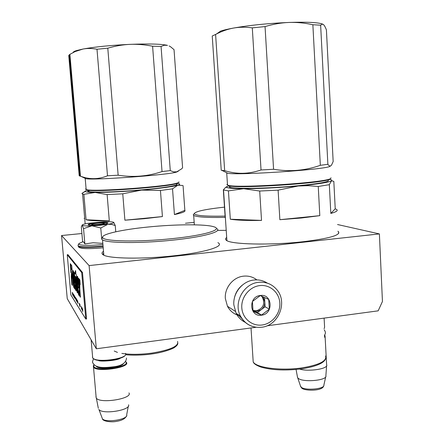 <?xml version="1.0" encoding="UTF-8"?>
<svg xmlns="http://www.w3.org/2000/svg" width="444" height="444" viewBox="0 0 444 444"><rect width="100%" height="100%" fill="white"/><g stroke="black" fill="none" stroke-linecap="round" stroke-linejoin="round"><path stroke-width="0.67" d="M226.695 237.496C225.363 238.45 225.219 239.355 226.268 240.204C230.025 244.422 269.924 245.488 303.024 241.73C328.76 238.6 340.604 235.276 338.544 231.751L337.89 231.241M217.516 230.414L226.218 230.342M103.508 251.31C101.626 252.592 101.51 253.757 103.163 254.817C108.269 258.68 142.419 259.346 174.115 255.777C204.634 252.519 223.987 246.553 218.565 243.073L217.899 242.646M337.545 224.531L379.387 233.91L89.105 265.59L61.555 235.536L81.901 233.516M185.47 223.238L194.178 222.377M226.856 239.91L226.39 240.298M61.555 235.536L67.244 298.646L96.315 348.779L89.105 265.59M379.387 233.91L382.445 301.487L378.166 310.844L267.005 325.807M256.166 327.261L96.315 348.779M104.007 223.215L103.824 223.143C102.137 222.577 91.12 223.687 91.891 224.348L91.93 224.387C92.668 225.141 105.467 223.904 104.007 223.215M92.463 356.921L92.718 358.125L94.5 359.218C101.41 362.21 124.758 358.697 125.746 354.584L125.624 353.33M125.114 355.416C123.071 359.34 101.415 362.376 94.966 359.584L93.395 358.691M93.751 365.284L93.312 365.784L93.934 364.935L93.773 366.411C95.815 371.961 130.419 367.049 125.863 361.921L125.696 361.71M93.312 365.784L93.512 367.21C96.842 372.599 130.997 367.427 126.368 362.315L125.713 361.688M95.926 396.586L96.365 398.207C100.461 403.968 132.95 398.607 128.96 392.923M98.329 408.291L96.365 398.207M128.566 404.778C131.085 410.04 103.48 414.707 99.023 409.69L98.79 409.451M324.109 318.12L324.597 327.2L324.12 328.726M324.497 335.165L324.531 336.347M324.542 335.109L325.052 335.72L324.581 337.301M326.673 364.807C328.593 368.77 308.891 371.944 299.606 369.103M297.375 376.568L297.569 377.616L298.335 378.399C303.224 382.634 327.161 380.464 325.924 375.913M100.211 225.28L107.859 224.309L100.771 227.983L92.097 225.846L100.211 225.28M113.747 222.4L115.246 225.552L111.494 224.348L107.859 224.309C112.437 223.515 114.352 222.844 113.609 222.289L113.165 222.122C111.605 221.745 108.491 221.639 103.829 221.817L88.212 223.332C83.944 224.048 81.912 224.686 82.129 225.252L81.319 226.884L82.628 241.841L83.688 242.019L84.86 243.923L93.107 242.751L102.07 243.345L102.808 243.035M103.208 247.763C90.276 248.956 82.401 248.868 79.587 247.486M102.936 244.539C89.699 245.748 81.657 245.665 78.804 244.3L79.076 243.456L78.061 245.088L78.194 245.932L78.066 245.01M99.378 224.725C93.984 225.208 90.321 225.263 88.389 224.903C87.279 224.287 90.021 223.615 96.614 222.894C103.03 222.35 106.804 222.361 107.948 222.927C107.837 223.526 104.978 224.131 99.378 224.725M82.179 225.308L82.223 225.347C83.183 225.868 86.352 226.04 91.73 225.863L92.097 225.846M115.762 231.79L115.246 225.552M101.615 237.973L100.771 227.983M91.73 225.863L83.533 228.649L82.223 225.347M84.86 243.923L83.533 228.649M88.228 224.853C88.683 224.264 91.497 223.698 96.67 223.154C102.409 222.655 106.049 222.633 107.592 223.088L107.742 223.232M267.349 283.144C263.303 280.536 258.83 279.492 253.929 280.025C242.463 281.124 232.811 293.023 233.849 304.884L236.108 313.264C238.228 317.377 241.308 320.424 245.366 322.411M262.16 324.991C272.3 323.698 280.519 313.397 279.825 302.941C279.276 292.463 269.897 284.299 259.69 285.609C249.478 286.757 241.025 297.203 241.802 307.797C242.424 318.42 252.031 326.44 262.16 324.991M261.544 315.185C273.732 314.075 272.488 293.523 260.312 295.493C248.018 296.553 249.362 317.288 261.544 315.185M261.505 315.068L269.319 309.152L268.72 299.434L260.284 295.576L252.414 301.493L253.041 311.261L261.505 315.068L257.387 312.582L265.09 306.76L264.519 297.48M269.319 309.152L265.09 306.76M262.043 296.359L263.298 297.708L264.796 301.97C264.885 305.111 263.703 307.681 261.244 309.668L257.304 311.3L252.897 310.55L257.387 312.582M261.338 296.043L262.398 297.225C265.296 303.84 263.303 308.358 256.421 310.772L252.864 310.389M238.467 315.429C233.588 313.914 229.92 310.856 227.461 306.255L225.347 298.557C224.398 287.862 233.106 277.15 243.473 276.168C248.479 275.652 252.941 276.895 256.848 279.881M242.058 318.742L237.507 314.18M234.055 299.911C234.909 293.811 237.718 288.839 242.491 284.987M224.492 207.143C205.111 209.252 195.027 211.449 194.228 213.725C195.549 215.684 205.838 216.478 225.091 216.1M194.217 213.664L193.223 214.879L193.678 215.407C196.753 217.083 207.148 217.738 224.864 217.371M230.381 186.053C221.634 189.072 261.244 189.188 296.975 185.847C321.018 183.483 331.268 181.496 327.733 179.892M329.398 179.37L330.181 179.52C331.751 179.859 332.195 180.286 331.518 180.791L333.821 181.357L335.231 208.797L330.824 213.425C336.152 211.977 338.139 210.689 336.78 209.551L335.231 208.797M330.824 213.425L329.331 184.687L331.518 180.791C328.693 182.423 317.582 184.166 298.179 186.003L308.275 185.686L318.248 186.474L329.331 184.687M319.808 215.651L279.864 219.691L301.448 217.998L319.808 215.651L318.248 186.474M279.864 219.691L278.116 190.149L298.179 186.003C277.922 187.773 259.74 188.672 243.645 188.706L259.707 191.042L278.116 190.149M261.522 220.407L230.308 219.219C236.874 220.257 247.28 220.651 261.522 220.407L259.707 191.042M230.308 219.219L228.432 190.881L243.645 188.706C232.634 188.639 226.906 188.095 226.462 187.068L224.803 188.184L223.343 189.927L228.432 190.881M228.699 185.753L226.462 187.068M225.097 216.195L225.369 217.61M225.202 217.699L223.343 189.927M226.718 186.591L224.803 188.184M215.595 34.449L212.238 35.992L221.234 170.268L224.658 170.64L215.595 34.449L216.428 34.016C222.067 31.119 227.711 29.143 233.355 28.089C249.645 25.23 268.176 23.349 288.961 22.45C281.235 22.749 273.265 24.126 265.051 26.585L273.571 169.275L261.033 169.969C248.662 174.181 236.535 174.403 224.658 170.64M320.329 165.312L312.865 24.725L320.635 25.197L327.877 164.313L320.329 165.312C305.206 170.663 289.616 171.983 273.571 169.275M261.033 169.969L252.297 27.872L265.051 26.585M252.297 27.872C245.593 26.934 239.277 27.006 233.355 28.089C227.805 29.11 223.56 30.12 220.613 31.113L216.444 34.005M312.865 24.725C304.656 22.933 296.692 22.172 288.961 22.45C307.587 21.845 318.909 22.444 322.927 24.242M323.415 24.553L322.122 24.115L320.635 25.197M323.471 24.598L323.448 24.575C324.381 25.397 325.369 27.178 326.412 29.931L333.161 161.544L331.529 165.101L330.741 165.828C329.853 166.289 328.899 165.784 327.877 164.313M227.495 184.887L228.743 185.764C237.329 189.033 327.728 182.989 330.269 178.949L330.575 178.616M331.008 177.828L330.752 178.416C328.221 182.462 236.852 188.572 228.216 185.303L227.511 185.087L226.712 173.027L227.683 173.232C237.435 175.596 327.617 169.447 330.125 166.228L330.297 166.117M227.439 184.044L226.917 184.599L227.511 185.087M89.089 190.343C80.908 192.807 109.862 192.729 140.998 189.932C165.995 187.773 181.912 184.826 175.752 183.827M177.212 183.416L178.244 183.566C180.369 183.949 180.209 184.504 177.761 185.242L182.734 185.487M184.848 210.351L174.431 214.569C182.379 212.92 185.847 211.516 184.848 210.351L183.061 185.659M174.431 214.569L172.527 188.828L177.761 185.242C172.006 186.802 159.94 188.417 141.553 190.088L160.445 190.482L172.527 188.828M162.421 216.572L124.897 220.191L144.45 218.681L162.421 216.572L160.445 190.482M124.897 220.191L122.76 193.812L141.553 190.088C122.711 191.686 107.243 192.468 95.133 192.441L107.121 194.589L122.76 193.812M109.307 220.829L86.064 219.752C89.882 220.69 97.63 221.051 109.307 220.829L107.121 194.589M86.064 219.752L83.866 194.333L95.133 192.441C89.061 192.38 85.753 192.052 85.204 191.458L81.924 193.412L82.584 194.05L83.866 194.333M84.094 218.376L84.676 218.193M85.148 191.264L81.924 193.412M87.551 190.16C85.703 190.659 84.921 191.092 85.204 191.458M69.392 55.195L68.737 55.478L79.198 175.774L79.887 176.029M80.203 176.14L81.152 176.429M162.038 171.567L152.597 46.226L161.061 46.442L170.268 170.613L162.038 171.567C147.885 176.373 133.256 177.583 118.143 175.191L107.498 175.791C98.651 179.409 89.838 179.609 81.052 176.385L80.475 176.179L69.902 54.346L75.014 51.615L82.956 49.051C95.121 46.831 110.845 45.266 130.125 44.356C122.888 44.672 115.446 45.948 107.792 48.18L118.143 175.191M107.498 175.791L96.997 49.251L107.792 48.18M96.997 49.251C92.008 48.279 87.329 48.213 82.956 49.051L76.562 50.566L75.014 51.615M152.597 46.226C144.861 44.683 137.368 44.056 130.125 44.356C148.968 43.64 161.433 43.978 167.516 45.366L164.33 45.227L161.061 46.442M170.585 46.77L174.042 49.661L182.595 167.815L181.59 168.881L176.779 171.817L173.587 171.861L170.268 170.613M169.109 45.948L170.601 46.781M86.136 189.316L87.213 190.099C94.655 192.363 166.583 187.113 176.657 183.588L178.593 182.551M178.865 181.907C179.326 182.229 178.727 182.634 177.056 183.111C166.911 186.641 94.211 191.952 86.724 189.682L86.158 189.549L85.215 178.61L85.992 178.738C94.256 180.342 166.167 175.103 176.257 172.178L178.222 171.317M86.075 188.633L85.526 189.133L86.158 189.549M79.198 175.774L80.475 176.179M68.737 55.478L69.902 54.346M73.166 52.509C73.21 51.909 74.342 51.265 76.562 50.566M102.719 237.601C100.677 234.249 122.294 229.515 148.468 226.978C175.669 224.226 205.639 224.015 213.903 226.795C223.587 229.493 204.962 235.309 172.383 238.611C138.667 242.219 103.419 241.475 102.719 237.601L101.515 239.011L102.542 239.899C107.565 243.212 141.375 243.495 172.799 240.126C203.058 237.041 222.294 231.69 216.95 228.71M102.614 237.052L101.515 239.011M103.652 252.991L102.758 254.534M82.689 311.555L82.745 309.446L82.678 310.306L82.401 308.902L82.751 311.549M72.533 294.699L72.644 294.006L72.866 295.232L72.328 292.435L72.577 294.694M72.733 293.073L72.994 295.432L72.733 293.073M72.86 293.268L73.277 295.887L72.86 293.268M73.504 294.278L73.748 296.598L73.349 294.322M73.776 294.705L74.253 297.436L73.776 294.705M75.069 298.729L74.692 296.137L75.108 298.723M75.968 299.855L75.441 297.308L75.968 299.855M75.924 298.368L75.93 298.079L75.974 298.362M76.207 298.512L76.263 300.627L76.307 300.177L76.645 301.232L76.207 298.512M77.028 301.709L76.512 298.99L77.028 301.709M77.495 302.447L76.978 299.717L77.495 302.447M81.274 306.449L81.557 309.024L81.274 306.449M82.201 310.001L81.89 308.142L82.201 310.001M74.492 296.037L74.12 295.243L74.531 297.874L74.492 296.037M78.05 303.457L77.6 300.693L77.656 302.836L77.7 302.381L78.05 303.457M81.69 308.874L81.541 307.181L81.735 308.869M79.665 305.711L79.21 303.263L79.665 305.711M79.848 306.316L79.926 305.5L80.175 306.837L80.003 304.95L79.57 303.785L79.848 306.316M82.406 310.378L82.19 307.881L82.456 310.373M79.809 288.977L79.815 283.855L80.153 284.637L79.903 280.17L79.47 279.226L79.204 281.546L78.932 278.666L78.499 278.277L79.831 296.37L80.42 297.247L79.809 288.977M79.454 294.183L79.026 290.909L78.782 291.664C78.483 291.758 78.205 290.365 77.939 287.484L78.255 287.662C79.409 290.01 78.161 275.036 77.25 276.362C76.196 276.179 77.928 296.287 79.088 295.399L79.454 294.183M74.836 276.373L75.658 277.489L76.285 285.864C76.623 290.187 77.023 292.507 77.495 292.812L76.207 278.233L76.695 278.899L76.424 275.047L75.918 274.381L75.641 270.635L75.186 271.095L75.375 273.659L74.331 272.427C73.771 271.673 74.087 278.865 74.87 281.751C75.43 283.733 75.658 285.531 75.547 287.135L74.847 284.887L74.975 287.89L75.985 290.77C76.362 290.304 76.312 287.895 75.835 283.544L74.714 276.224L75.325 276.323L76.146 277.433L76.268 279.021M74.697 286.569L73.571 271.462L72.694 270.191C72.267 270.851 72.267 273.743 72.683 278.865C73.044 283.971 73.51 286.991 74.07 287.928L74.242 285.903L74.481 288.417L74.919 289.072L74.697 286.569M72.122 274.22L71.423 273.254L71.24 276.684L71.845 284.615L72.344 285.364L71.739 277.395L72.422 278.36L72.122 274.22M70.252 263.658L70.923 272.527L71.423 273.21L71.062 268.459L72.056 269.786L71.756 265.606L70.252 263.658M85.781 319.036L81.702 272.588L67.249 254.739L70.851 294.888L85.781 319.036L86.563 318.942L82.49 272.499L81.702 272.588M73.543 296.181L73.565 294.433M77.428 302.17L77.062 300.111L77.517 302.203M82.012 309.662L82.196 309.002M79.831 296.37L80.353 296.337M79.248 281.54L80.336 296.309M79.204 281.546L79.715 281.49L79.787 279.77M77.55 276.629L77.606 283.006M77.694 284.371L77.645 279.97L77.939 280.736C78.222 283.455 78.194 284.682 77.861 284.421L77.961 287.479L78.438 287.423M78.277 290.398L79.326 295.088M75.658 277.489L76.146 277.433M74.975 287.89L75.458 287.834L76.163 290.365M74.725 276.224L75.325 276.323M75.419 287.007L75.458 287.834M74.87 281.751L75.352 281.696L75.913 284.16M76.135 286.497L76.029 287.079L75.547 287.135M74.631 272.677L74.631 276.612M74.853 278.893L75.352 281.696M75.375 273.659L75.857 273.604M75.186 271.095L75.669 271.04M76.207 278.233L76.645 278.188M76.956 287.956L77.7 292.396M74.481 288.417L74.858 288.372M74.242 285.903L74.636 285.858M72.683 278.865L73.116 278.815M73.632 283.899L74.226 287.312M72.988 270.44L72.96 276.057M71.739 277.395L72.366 277.561M71.845 284.615L72.283 284.565M71.24 276.684L71.706 276.629L71.762 277.389M71.861 273.854L71.706 276.629M70.774 264.335L71.084 268.459M70.923 272.527L71.367 272.477M71.062 268.459L71.534 268.409L72.006 269.031M82.49 272.499L67.938 254.667L67.249 254.739M77.645 279.97L78.36 280.308M78.655 283.511L78.305 284.371M74.403 282.967L74.331 284.487L73.859 284.549C73.254 283.05 72.722 274.47 73.071 274.07L73.782 274.409M73.549 274.02L73.776 274.348M72.633 293.745L72.527 292.74M73.665 295.199L73.776 295.926M74.953 297.863L74.747 296.398L74.992 297.857M75.735 298.068L75.88 299.717L75.791 298.063M76.468 300.261L76.263 298.773L76.512 300.255M76.812 299.767L76.962 301.432L76.868 299.761M82.012 309.024L82.251 309.623M77.867 302.475L77.656 300.96L77.911 302.469M79.92 305.222L79.787 304.123M79.654 304.14L79.909 304.434M73.327 274.459L73.771 280.414L74.209 280.364M73.771 280.414L73.859 284.549M98.662 360.4L98.868 360.706M96.359 366.367C98.751 369.969 121.362 367.676 123.438 363.636M128.283 406.277L126.684 414.807C128.693 419.286 106.172 423.16 102.47 418.914L101.92 417.438M325.741 376.717L323.859 385.181C324.83 389.038 305.294 390.825 301.243 387.235L300.416 385.808M103.102 246.487C90.06 247.697 81.768 247.652 78.233 246.365L78.077 245.471M103.064 246.048C90.021 247.253 81.729 247.214 78.194 245.932L78.233 246.365C79.465 247.669 77.805 247.208 81.874 248.268C85.931 248.868 93.046 248.707 103.208 247.774M236.108 313.264L240.476 316.122C245.227 324.364 252.292 328.072 261.66 327.239C278.671 325.646 288.084 301.876 276.54 289.349C271.806 283.999 265.823 281.651 258.586 282.317C243.584 283.544 233.2 302.875 240.476 316.122C243.179 321.295 247.241 324.753 252.658 326.495M325.585 355.983C327.056 360.916 319.458 364.84 302.791 367.754C281.674 371.112 255.849 367.804 253.197 361.854L253.013 358.968M177.561 341.436C179.054 346.109 170.457 350 151.776 353.113C142.346 354.368 133.711 354.639 125.863 353.929M125.202 353.862L121.856 353.407M117.449 352.403L114.225 351.026M76.285 285.864L76.768 285.808M77.939 280.736L78.405 280.686M338.544 231.751L338.639 233.505M91.891 224.348L91.22 225.136M104.063 223.343L104.84 224.004M91.12 339.827L92.718 358.125M94.966 359.584L94.5 359.218M93.512 367.21L96.198 398.002M126.507 415.978C125.191 418.731 121.817 420.535 116.383 421.384C111.766 422.433 102.886 421.384 102.47 418.914L99.023 409.69M325.052 335.72L326.606 364.618M297.569 377.616L296.065 369.48M325.879 375.685L326.606 365.728M323.731 385.814C322.688 391.553 303.074 390.975 301.537 387.795L300.738 386.752L297.724 377.833M107.648 223.282L107.948 222.927M83.056 241.703L79.076 243.456M120.402 358.114C117.888 360.556 101.448 361.721 98.923 360.672L98.829 360.761M93.473 358.769L92.446 361.965C94.822 368.859 105.25 367.726 112.704 366.877C121.495 366.05 126.096 363.098 126.518 358.019M324.47 335.203C325.791 333.566 325.691 331.768 324.181 329.803M263.298 297.708L262.398 297.225M227.461 306.255L235.248 311.316M194.228 213.725L193.223 214.879M193.678 215.407L194.35 224.831M230.603 186.086L230.541 186.502L231.28 186.164M325.829 358.114C324.742 362.765 316.983 366.289 302.547 368.698C286.341 370.807 272.538 370.29 261.133 367.149C256.332 365.401 253.691 363.636 253.197 361.854L251.021 327.955M223.521 190.01L226.906 240.62M228.743 185.764L228.216 185.303M227.683 173.232L221.933 170.391M89.227 190.354C88.378 190.803 88.239 190.987 88.811 190.914L89.766 190.398M177.85 343.451C177.656 344.744 176.546 346.048 174.525 347.375C174.675 347.824 164.985 352.275 151.698 353.979C142.197 355.4 130.519 355.361 125.696 354.695M82.584 194.05L85.176 223.909M87.213 190.099L86.724 189.682M85.992 178.738L81.052 176.385M79.892 176.085L69.347 54.673M102.542 239.899L103.835 255.172M79.815 283.855L80.109 283.821M79.121 291.625L78.782 291.664M78.36 284.365L77.861 284.421M73.549 274.015L73.071 274.07"/></g></svg>
